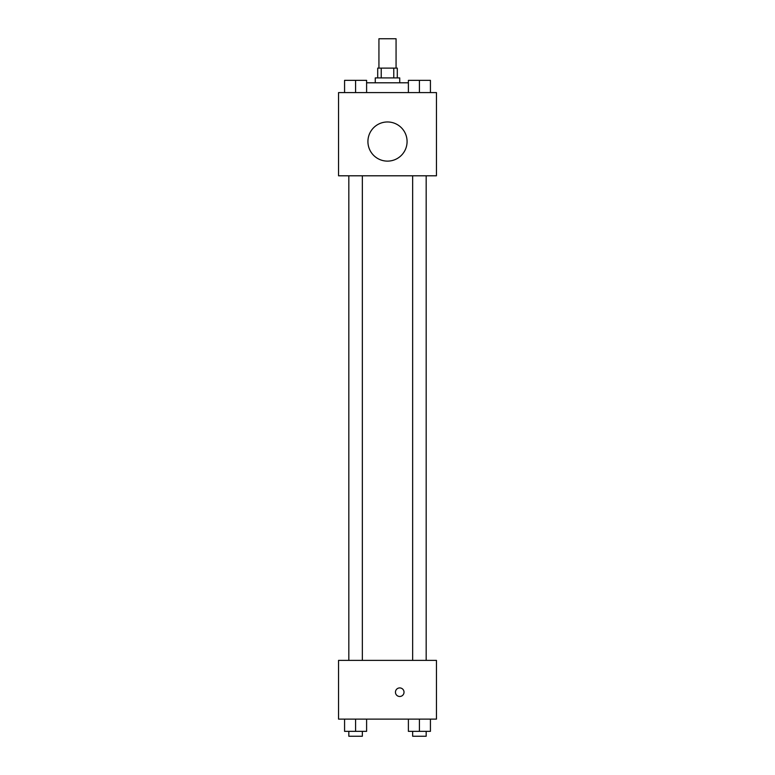 <?xml version="1.0" encoding="UTF-8"?>
<svg xmlns="http://www.w3.org/2000/svg" width="775" height="775" viewBox="0 0 775 775"><rect width="100%" height="100%" fill="white"/><g stroke="black" fill="none" stroke-linecap="round" stroke-linejoin="round"><path stroke-width="1.16" d="M396.064 68.122L396.064 38.75L378.936 38.75L378.936 68.122M381.222 77.907L381.222 68.122L377.706 68.122L377.706 77.907M381.222 68.122L397.294 68.122L397.294 77.907M393.778 77.907L393.778 68.122M375.265 82.799L375.265 77.907L399.735 77.907L399.735 82.799M408.396 82.799L366.604 82.799M338.549 92.593L436.451 92.593L436.451 175.799L338.549 175.799L338.549 92.593M387.5 161.123A19.578 19.578 0 0 1 370.547 131.75A19.578 19.578 0 0 1 404.453 131.75A19.578 19.578 0 0 1 387.5 161.123M338.549 660.377L436.451 660.377L436.451 719.123L338.549 719.123L338.549 660.377M399.735 696.483A4.282 4.282 0 0 1 396.025 690.06A4.282 4.282 0 0 1 403.446 690.06A4.282 4.282 0 0 1 399.735 696.483M408.396 719.123L408.396 731.358L430.425 731.358L430.425 719.123L430.425 731.358M419.411 731.358L419.411 719.123M426.173 731.358L426.173 736.25L412.658 736.25L412.658 731.358M344.575 719.123L344.575 731.358L366.604 731.358L366.604 719.123L366.604 731.358M355.589 731.358L355.589 719.123M362.342 731.358L362.342 736.25L348.827 736.25L348.827 731.358M408.396 92.593L408.396 80.358L430.425 80.358L430.425 92.593L430.425 80.358M419.411 92.593L419.411 80.358M426.173 80.358L412.658 80.358M344.575 92.593L344.575 80.358L366.604 80.358L366.604 92.593L366.604 80.358M355.589 92.593L355.589 80.358M362.342 80.358L348.827 80.358M412.658 175.799L412.658 660.377M426.173 175.799L426.173 660.377M362.342 660.377L362.342 175.799M348.827 660.377L348.827 175.799"/></g></svg>
